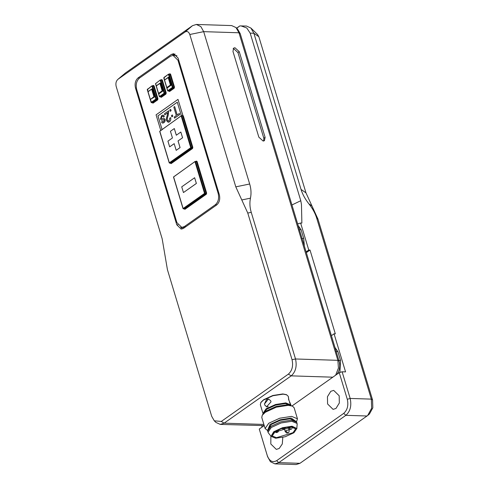 <?xml version="1.0" encoding="UTF-8"?>
<svg xmlns="http://www.w3.org/2000/svg" width="489" height="489" viewBox="0 0 489 489"><rect width="100%" height="100%" fill="white"/><g stroke="black" fill="none" stroke-linecap="round" stroke-linejoin="round"><path stroke-width="0.73" d="M298.162 225.563L301.083 229.763L303.736 238.546L304.329 245.985M336.872 374.317L337.563 373.4C339.757 369.739 340.271 365.674 339.109 361.194L240.221 33.643L237.654 29.181L235.985 27.561L238.98 32.781L337.875 360.332L338.431 368.04L335.656 375.179M334.959 347.441L337.881 351.64L340.533 360.424L339.922 372.441M337.563 373.4L337.172 374.109M342.111 371.781L339.25 372.642L347.3 399.305C348.626 405.332 347.434 410.026 343.724 413.376L276.633 460.681C272.562 462.82 269.451 461.164 267.312 455.711L259.262 429.049L267.587 456.671L270.417 461.72L274.922 463.872L278.779 462.637L345.87 415.326C350.32 411.31 351.75 405.681 350.161 398.443L342.111 371.781L345.564 371.891L334.06 333.804L335.32 333.846L310.02 250.056L308.767 250.013L306.108 251.884M308.767 250.013L300.619 223.033L297.654 223.876M291.939 204.958L300.784 200.722L301.468 204.628L301.872 223.076L300.619 223.033M316.719 218.21L317.954 219.072L372.575 399.984L371.34 399.122L316.719 218.21C315.24 213.338 312.63 208.54 308.877 203.815C305.124 199.084 302.514 194.286 301.035 189.414L253.889 33.258L250.888 28.038L246.554 26.058L239.836 25.905L236.719 28.27M300.784 200.722L250.185 33.142L246.756 27.971L240.967 25.88M317.954 219.072L305.98 192.868L258.834 36.712L257.562 34.505L250.888 28.038M347.3 399.305L350.161 398.443L371.34 399.122L371.64 408.254L367.649 415.54L299.959 463.315L296.108 464.55L274.922 463.872M367.649 415.54L369.415 414.036L372.832 407.802L372.575 399.984M282.795 437.398L282.294 443.957L279.207 448.474L276.316 449.397L270.814 444L270.869 436.102M330.802 391.304L333.694 390.381L339.195 395.778L339.323 403.04L335.974 408.443L333.082 409.366L327.581 403.969L327.453 396.707L330.802 391.304M261.664 425.73L262.067 427.068M339.25 372.642L292.049 405.925M264.213 425.558L259.262 429.049M310.02 250.056L306.34 252.648M334.06 333.804L331.408 335.68M214.274 420.803L215.942 422.423L220.276 424.403L224.133 423.168L291.224 375.858C295.674 371.842 297.104 366.212 295.515 358.975L292.043 359.684C293.4 365.882 292.178 370.699 288.369 374.134L221.285 421.445L214.274 420.803L211.706 416.335L167.434 269.702L162.165 238.773L116.168 86.425C115.496 83.368 116.101 80.985 117.977 79.291L185.068 31.981C187.134 30.893 188.711 31.736 189.799 34.499L203.681 31.651L200.857 26.602L196.346 24.45L192.489 25.685L125.404 72.995L117.727 79.487L125.404 72.995M290.924 405.418L290.857 404.971L285.814 402.905L275.551 404.501L266.083 408.835L262.966 413.394L260.319 404.635L261.01 402.251L263.638 399.702L272.831 395.491L282.795 393.945L286.322 394.611L288.21 396.212L289.017 400.607M260.729 402.698L263.443 400.075L272.905 395.735L283.168 394.146L286.798 394.825M268.235 406.597L266.45 406.701M262.966 413.394L263.155 413.804M269.702 407.361L266.945 408.126M264.47 403.969L268.479 398.969L270.674 400.723L271.016 401.86L266.603 406.769L264.818 405.112L264.47 403.969L266.652 399.299L268.571 398.993M289.555 402.612C291.114 405.54 290.869 404.69 288.816 400.063L288.443 396.976M263.43 413.413L266.517 409.226L275.704 405.014L285.668 403.468L290.478 405.247M263.62 413.181L266.67 409.232L275.723 405.081L285.539 403.559L290.197 405.155M292.477 406.121L287.147 404.733L276.144 406.445L265.992 411.096L263.082 413.908L262.251 415.247L265.393 412.209L276.371 407.178L288.265 405.332L292.477 406.121L294.115 407.728L297.446 418.773L291.603 416.377L279.702 418.223L268.73 423.254L265.111 428.535L267.575 430.522M265.111 428.535L261.78 417.49L262.251 415.247M296.493 421.787L297.446 418.773M267.581 430.461L270.014 424.428L280.166 419.776L291.175 418.064L296.462 421.744M268.278 428.78L271.273 424.464L280.325 420.32L290.142 418.792L294.953 420.729M271.157 436.469L268.308 432.832L267.648 431.096L270.906 426.341L280.784 421.818L291.493 420.149L296.75 422.307L297.165 424.116L296.805 428.725M267.996 432.239L271.248 427.484L281.126 422.954L291.835 421.292L297.098 423.45M270.992 436.322L273.767 431.714L282.55 427.692L292.067 426.212L296.86 428.511L293.968 432.734L285.185 436.763L275.668 438.236L270.992 436.322L273.883 432.093L282.666 428.071L292.184 426.591L296.86 428.511M291.407 427.141L295.649 428.877L293.027 432.704L276.444 437.692L272.202 435.956L274.824 432.123L291.407 427.141M288.816 400.063L288.473 398.92M266.688 406.787L264.818 405.112M270.674 400.723L271.016 401.86M292.043 359.684L247.77 213.051L235.796 186.847L189.799 34.499M139.628 77.965L138.063 77.91L171.352 54.438L174.176 54.53L175.068 54.047M177.88 224.812L176.767 224.775L181.174 229.096L183.485 228.357L216.774 204.885C219.439 202.47 220.301 199.096 219.347 194.75L178.063 58.02L173.662 53.698L171.352 54.438M176.767 224.775L135.49 88.044L136.358 88.069M138.063 77.91C135.392 80.324 134.536 83.698 135.49 88.044M172.959 55.385L174.176 54.53M180.728 227.22L182.593 228.84M184.701 227.501L181.786 227.409L176.896 222.605L136.651 89.304C135.594 84.475 136.547 80.728 139.512 78.044L170.478 56.211L173.045 55.385L177.935 60.19L178.723 60.214M173.045 55.385L176.932 55.667M177.935 60.19L218.186 193.491C219.243 198.32 218.29 202.073 215.325 204.75L184.359 226.584L181.786 227.409M182.067 115.691L182.776 115.19L178.002 99.383L182.807 115.19L182.097 115.691M178.002 99.383L156.07 114.854L160.844 130.661M162.134 129.75L157.935 115.844L177.287 102.201L181.486 116.101M177.318 102.201L157.965 115.85L162.165 129.75M164.182 119.781L161.523 120.16L163.754 119.683L164.371 120.117L163.632 121.718L162.825 121.926L162.262 121.309L161.535 122.012L162.128 122.886L162.935 123.087L163.974 122.641L165.025 121.321L165.099 119.432L163.974 118.338L161.627 118.809L161.205 118.35L161.951 116.492L162.684 116.217L161.981 116.492L161.236 118.35L161.7 118.815M162.898 115.056L164.353 116.339L163.595 117.073L164.322 116.339L163.21 115.117L161.657 115.532L160.423 119.041L161.523 120.16M163.974 118.338L165.129 119.438L165.056 121.321L164.004 122.641L162.727 123.094M162.262 121.309L163.014 121.957M174.659 106.547L173.809 107.152L176.34 115.545L174.206 117.054L174.549 118.179L179.659 114.573L179.322 113.448L177.195 114.946L174.659 106.547L177.226 114.946M179.322 113.448L179.689 114.573L174.549 118.179M170.673 109.359L171.107 110.691L170.178 111.321L171.077 110.685L170.673 109.359L169.775 109.994L170.178 111.321M172.354 114.933L172.788 116.26L171.859 116.895L172.758 116.26L172.354 114.933L171.456 115.569L171.859 116.895M170.624 117.653L170.655 117.653C171.064 119.56 170.643 120.972 169.39 121.877L168.234 122.293L169.359 121.877C170.612 120.972 171.034 119.56 170.624 117.653L169.769 118.106L169.09 120.899L168.069 121.046L167.379 120.111C167.055 119.444 167.299 117.886 168.13 115.422L168.717 110.74L164.457 113.748L164.793 114.872L167.953 112.641L167.256 115.349C166.352 118.093 166.113 119.866 166.553 120.655L168.234 122.293M167.984 112.641L164.793 114.872M168.717 110.74L168.161 115.422C167.336 117.886 167.085 119.444 167.409 120.111L168.436 121.131M162.684 116.217L163.595 117.073M163.784 119.683L164.151 119.774M168.809 91.113L169.555 91.51L174.2 88.234L173.913 87.28L172.972 87.25L172.825 87.812L172.397 87.421L172.972 87.25L169.06 74.297L168.491 74.475L168.687 74.102L170.001 74.328L169.83 73.76L169.377 74.077M164.524 79.988L164.041 77.378L168.687 74.102L169.06 74.297M168.185 91.088L172.825 87.812L173.766 87.843L169.127 91.119L167.813 90.887L166.896 87.855L170.771 85.129L168.399 77.28L164.53 80.013L166.902 87.855L167.372 87.873L171.242 85.141L168.87 77.299L168.399 77.28M160.551 96.932L161.297 97.329L165.942 94.059L165.655 93.099L164.714 93.075L164.573 93.637L164.139 93.246L164.714 93.075L160.802 80.123L160.233 80.294L160.429 79.921L161.743 80.153L161.572 79.585L161.119 79.903M156.303 85.93L159.915 83.381L162.171 90.844L158.558 93.393L155.588 83.57L160.429 79.921L160.802 80.123M159.927 96.908L164.573 93.637L165.514 93.668L160.869 96.938L159.555 96.712L158.638 93.68L162.513 90.948L160.147 83.106L156.272 85.832L158.644 93.68L159.114 93.692L162.984 90.966L160.618 83.118L160.147 83.106M152.293 102.757L153.039 103.155L157.684 99.878L157.256 99.487L152.611 102.763L151.669 102.733L150.38 99.499M151.669 102.733L156.315 99.456L157.256 99.487L157.397 98.925L156.456 98.894L156.315 99.456L155.887 99.065L156.456 98.894L152.544 85.948L151.975 86.119L152.171 85.746L153.485 85.978L153.314 85.404L152.861 85.722M148.008 91.639L147.531 89.022L147.385 89.585L152.171 85.746L152.544 85.948M150.386 99.499L148.045 91.749L151.657 89.206L153.913 96.669L150.386 99.499L154.726 96.785L152.36 88.943L151.89 88.925L148.014 91.657L150.386 99.499L154.255 96.773L151.89 88.925M170.392 163.216L171.138 163.613L192.55 148.509L192.269 147.556L191.327 147.525L191.181 148.088L190.753 147.696L191.327 147.525L181.78 115.911L181.211 116.089L182.348 115.746M169.769 163.192L191.181 148.088L192.122 148.118L170.71 163.222L169.396 162.996L159.793 131.186L181.407 115.716L181.78 115.911M180.832 132.036L182.586 137.751L178.069 140.936L180.08 147.599L176.211 150.331L180.05 147.599L178.039 140.936L182.556 137.751L180.832 132.036L176.315 135.221L174.304 128.558L170.435 131.284L172.446 137.953L167.929 141.138L169.652 146.847L174.17 143.662L176.181 150.331M174.2 143.662L169.652 146.847M174.304 128.558L176.346 135.221M184.188 208.919L184.934 209.316L206.352 194.212L205.924 193.821L184.506 208.925L183.192 208.699L173.589 176.896L195.209 161.419L195.582 161.621L195.007 161.792L195.209 161.419L196.523 161.651L196.346 161.077L195.9 161.394M183.192 208.699L183.564 208.895L204.983 193.797L205.924 193.821L206.065 193.259L205.123 193.228L204.983 193.797L204.555 193.406L205.123 193.228L195.582 161.621M194.628 177.739L196.389 183.454L183.454 192.55L196.352 183.454L194.628 177.739L181.725 186.841L183.454 192.55M162.984 90.966L162.171 90.844M154.726 96.785L153.913 96.669M171.242 85.141L170.429 85.025L166.816 87.568L164.53 80.013M196.346 24.45L231.645 25.581L235.985 27.561M240.221 33.643L238.98 32.781L203.681 31.651L249.677 183.998C251.138 188.864 251.401 193.589 250.46 198.167L241.78 199.952M339.109 361.194L337.875 360.332L295.515 358.975L251.242 212.336C249.781 207.47 249.518 202.752 250.46 198.167M232.966 51.449L233.669 48.099L234.952 47.739L239.243 51.651L265.111 137.348L264.408 140.698L263.125 141.052L258.84 137.146L232.966 51.449M233.125 48.692L233.663 48.649L237.954 52.561L263.822 138.259L263.669 141.009M264.139 425.607L220.276 424.403M299.201 229.702L301.083 229.763M303.736 238.546L301.854 238.485M335.998 351.579L337.881 351.64M340.533 360.424L338.651 360.362M250.185 33.142L253.889 33.258L258.834 36.712M311.97 205.973L308.877 203.815M305.98 192.868L301.035 189.414M343.724 413.376L345.87 415.326L367.05 416.005M299.959 463.315L278.779 462.637L276.633 460.681M267.312 455.711L267.587 456.671M288.369 374.134L291.224 375.858L332.801 377.19M263.877 424.44L224.133 423.168L221.285 421.445M275.6 431.61L277.074 432.392M282.929 428.437L284.066 428.908M290.808 429.122L288.669 427.166L288.217 427.826L288.064 427.325M285.142 431.439C286.365 432.918 287.012 433.419 287.092 432.942C288.479 433.199 289.176 432.294 289.188 430.222L288.455 429.923L285.594 430.778L285.142 431.439L284.384 428.914M285.594 430.778L287.74 432.734M184.359 226.584L185.924 226.633M192.55 148.509L192.837 147.385L183.296 115.771M165.942 94.059L166.229 92.928L162.317 79.982L161.572 79.585M206.352 194.212L206.639 193.088L197.091 161.48L196.346 161.077M157.684 99.878L157.971 98.754L154.059 85.801L153.314 85.404M174.2 88.234L174.481 87.109L170.575 74.157L169.83 73.76M218.186 193.491L218.974 193.522M215.325 204.75L216.884 204.799M170.575 74.157L170.001 74.328L173.913 87.28L174.481 87.109M170.001 74.328L169.628 74.132M169.127 91.119L169.555 91.51M168.491 74.475L172.397 87.421L167.751 90.697M162.317 79.982L161.743 80.153L165.655 93.099L166.229 92.928M161.743 80.153L161.37 79.951M160.869 96.938L161.297 97.329M160.233 80.294L164.139 93.246L159.5 96.516M152.611 102.763L153.039 103.155M154.059 85.801L153.485 85.978L157.397 98.925L157.971 98.754M153.485 85.978L153.112 85.777M151.975 86.119L155.887 99.065L151.242 102.342M182.721 115.942L192.269 147.556L192.837 147.385M170.71 163.222L171.138 163.613M181.211 116.089L190.753 147.696L169.335 162.8M197.091 161.48L196.15 161.449M196.523 161.651L206.065 193.259L206.639 193.088M184.506 208.925L184.934 209.316M195.007 161.792L204.555 193.406L183.137 208.503M164.561 80.104L168.173 77.555L170.429 85.025M192.489 25.685L185.068 31.981M235.796 186.847L249.677 183.998M251.242 212.336L247.77 213.051M239.243 51.651L237.954 52.561M265.111 137.348L263.822 138.259M236.615 28.173L239.665 26.027M290.857 404.971L290.625 404.207M275.014 431.995L276.419 432.6L277.721 432.209L278.418 431.365L278.559 430.045M282.184 428.664L284.109 429.024L285.448 427.783M288.217 427.826C289.433 429.305 290.081 429.807 290.16 429.33C291.548 429.586 292.245 428.682 292.257 426.61M289.188 430.222L288.724 428.694M169.756 74.09L168.558 74.139L163.754 77.879L167.666 90.832L168.894 90.978M161.498 79.915L160.3 79.958L155.496 83.705L159.408 96.651L160.643 96.804M153.253 85.734L152.042 85.783L147.238 89.524L151.15 102.476L152.385 102.623M182.476 115.704L181.278 115.752L159.701 131.321L169.249 162.935L170.478 163.082M196.278 161.407L195.08 161.456L173.503 177.024L183.045 208.638L184.28 208.785M168.326 77.311L164.481 80.019M166.81 87.769L164.475 80.037M160.068 83.13L156.223 85.844M158.552 93.595L156.217 85.856M151.81 88.955L147.965 91.663M150.294 99.42L147.959 91.681"/></g></svg>

